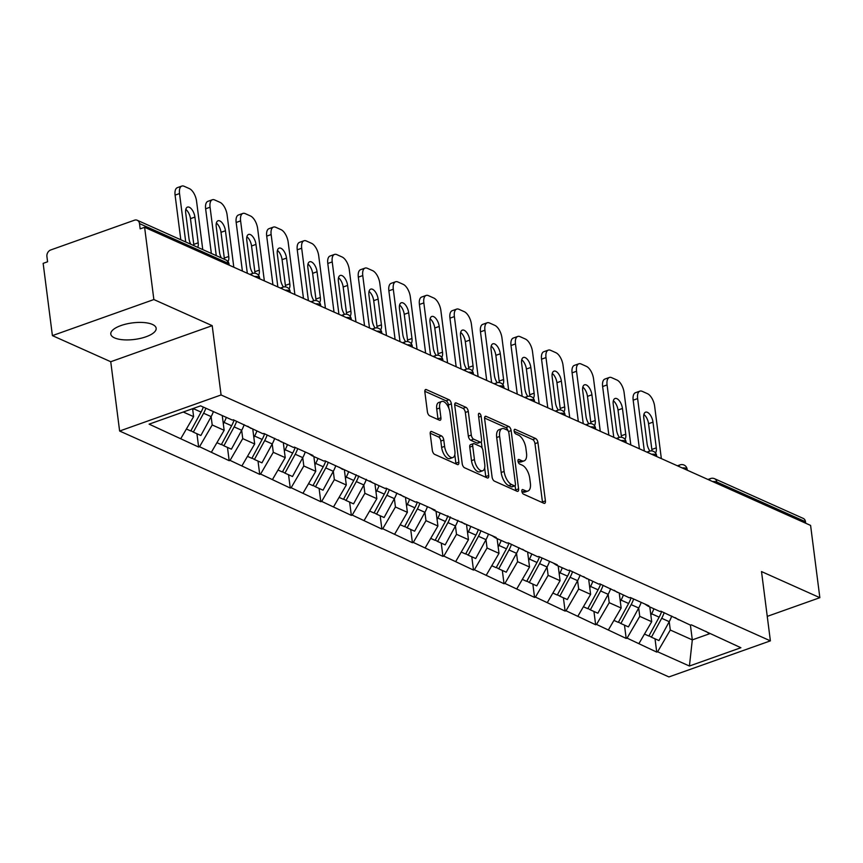 <?xml version="1.0" encoding="UTF-8"?>
<svg xmlns="http://www.w3.org/2000/svg" width="863" height="863" viewBox="0 0 863 863"><rect width="100%" height="100%" fill="white"/><g stroke="black" fill="none" stroke-linecap="round" stroke-linejoin="round"><path stroke-width="1.29" d="M521.845 491.274A2.46 1.176 70.4 0 0 523.485 494.143L543.895 503.28A3.506 1.672 70.4 0 0 544.661 503.345A3.506 1.672 70.4 0 0 545.405 500.907L537.94 442.6A3.506 1.672 70.4 0 0 535.599 438.501L515.189 429.364A2.46 1.176 70.4 0 0 514.65 429.321A2.46 1.176 70.4 0 0 514.132 431.036A2.46 1.176 70.4 0 0 515.761 433.906L518.404 435.081A11.219 5.351 70.4 0 1 525.88 448.199L526.506 453.053A11.219 5.351 70.4 0 1 524.121 460.874A11.219 5.351 70.4 0 1 521.684 460.669L519.041 459.483A2.46 1.176 70.4 0 0 518.512 459.44A2.46 1.176 70.4 0 0 517.994 461.155A2.46 1.176 70.4 0 0 519.623 464.024L522.266 465.2A11.219 5.351 70.4 0 1 529.742 478.318L530.367 483.183A11.219 5.351 70.4 0 1 527.973 491.004A11.219 5.351 70.4 0 1 525.545 490.788L522.902 489.612A2.46 1.176 70.4 0 0 522.374 489.558A2.46 1.176 70.4 0 0 521.845 491.274M152.417 324.434A22.859 8.328 -7.3 0 1 156.16 328.264A22.859 8.328 -7.3 0 1 140.529 338.361A22.859 8.328 -7.3 0 1 114.552 337.897A22.859 8.328 -7.3 0 1 110.798 334.067A22.859 8.328 -7.3 0 1 126.43 323.97A22.859 8.328 -7.3 0 1 152.417 324.434M431.737 431.543A3.506 1.672 70.4 0 0 430.971 431.478A3.506 1.672 70.4 0 0 430.227 433.927L432.32 450.281A3.506 1.672 70.4 0 0 434.661 454.38L457.336 464.531A3.506 1.672 70.4 0 0 458.091 464.596A3.506 1.672 70.4 0 0 458.846 462.147L451.371 403.852A3.506 1.672 70.4 0 0 449.04 399.752L426.365 389.601A3.506 1.672 70.4 0 0 425.599 389.537A3.506 1.672 70.4 0 0 424.855 391.985L427.39 411.737A3.506 1.672 70.4 0 0 429.72 415.837L439.429 420.184A3.506 1.672 70.4 0 0 440.184 420.249A3.506 1.672 70.4 0 0 440.928 417.8L439.677 408.005A9.374 4.477 70.4 0 1 441.673 401.468A9.374 4.477 70.4 0 1 449.957 412.611L454.877 450.993A9.374 4.477 70.4 0 1 452.881 457.53A9.374 4.477 70.4 0 1 444.596 446.387L443.776 439.99A3.506 1.672 70.4 0 0 441.435 435.891L431.737 431.543L430.432 432.007M212.201 325.664L153.862 299.547L144.606 227.293L810.594 525.416L819.85 597.681L761.511 571.565L770.389 640.853L221.079 394.963L212.201 325.664L110.744 361.726L119.623 431.025L221.079 394.963M492.083 477.034A3.506 1.672 70.4 0 0 494.423 481.133L517.099 491.284A3.506 1.672 70.4 0 0 517.854 491.349A3.506 1.672 70.4 0 0 518.598 488.9L511.133 430.605A3.506 1.672 70.4 0 0 508.792 426.505L486.117 416.354A3.506 1.672 70.4 0 0 485.362 416.29A3.506 1.672 70.4 0 0 484.618 418.738L492.083 477.034M487.217 477.908L464.542 467.757A3.506 1.672 70.4 0 1 462.201 463.658L454.736 405.362A3.506 1.672 70.4 0 1 455.481 402.913A3.506 1.672 70.4 0 1 456.247 402.978L465.944 407.325A3.506 1.672 70.4 0 1 468.285 411.424L471.306 435.071A3.506 1.672 70.4 0 0 473.647 439.17L480.087 442.05A3.506 1.672 70.4 0 0 480.842 442.115A3.506 1.672 70.4 0 0 481.586 439.666L478.436 415.049A2.46 1.176 70.4 0 1 478.965 413.345A2.46 1.176 70.4 0 1 481.133 416.257L488.717 475.524A3.506 1.672 70.4 0 1 487.973 477.973A3.506 1.672 70.4 0 1 487.217 477.908M119.623 431.025L668.933 676.926L770.389 640.853M196.937 433.733L198.641 447.034L199.526 446.721L212.201 424.963L211.133 416.635M198.641 447.034L149.116 424.154L200.583 405.858L232.395 420.098L233.29 419.785L262.935 433.765L263.83 433.453L293.474 447.444L294.369 447.12L312.967 455.448L312.072 455.761L324.013 461.112L324.898 460.799L385.092 488.458L385.977 488.134L415.632 502.126L416.516 501.813L435.114 510.13L434.229 510.454L496.193 537.476L495.308 537.789L507.25 543.14L508.134 542.816L537.789 556.808L538.674 556.495L557.271 564.812L556.387 565.136L568.329 570.475L569.213 570.163L598.868 584.143L599.753 583.83L629.407 597.822L630.292 597.498L648.89 605.826L648.005 606.139L659.947 611.489L660.831 611.177L690.486 625.157L691.371 624.844L740.896 647.725L689.418 666.02L657.606 651.781L670.292 630.022L669.224 621.694M655.017 638.803L656.721 652.094L657.606 651.781M656.721 652.094L627.067 638.113L639.753 616.355L638.685 608.027M624.478 625.125L626.182 638.426L627.067 638.113M626.182 638.426L596.538 624.434L609.213 602.687L608.145 594.359L597.876 613.215L590.335 609.85L600.616 590.961A29.288 23.42 -65.9 0 0 603.097 585.33M593.938 611.457L595.643 624.758L596.538 624.434M595.643 624.758L565.999 610.767L578.674 589.008L577.606 580.691M563.399 597.789L565.103 611.08L565.999 610.767M565.103 611.08L535.459 597.099L548.134 575.341L547.066 567.013L536.797 585.88L529.267 582.503L539.548 563.615A29.288 23.42 -65.9 0 0 542.018 557.983M532.859 584.111L534.564 597.412L535.459 597.099M534.564 597.412L504.92 583.431L517.595 561.673L516.527 553.345M502.32 570.443L504.024 583.744L504.92 583.431M504.024 583.744L474.38 569.753L487.056 548.005L485.988 539.677M471.791 556.775L473.485 570.076L474.38 569.753M473.485 570.076L443.841 556.085L456.516 534.326L455.448 525.999L445.179 544.866L437.649 541.489L447.929 522.6A29.288 23.42 -65.9 0 0 450.4 516.969M441.252 543.107L442.946 556.398L443.841 556.085M442.946 556.398L413.301 542.417L425.977 520.659L424.909 512.331M410.712 529.429L412.417 542.73L413.301 542.417M412.417 542.73L382.762 528.739L395.437 506.991L394.369 498.663L384.1 517.52L376.57 514.154L386.851 495.265A29.288 23.42 -65.9 0 0 389.321 489.634M380.173 515.761L381.878 529.062L382.762 528.739M381.878 529.062L352.223 515.071L364.898 493.323L363.83 484.995M349.634 502.093L351.338 515.384L352.223 515.071M351.338 515.384L321.683 501.403L334.359 479.645L333.291 471.317M319.094 488.426L320.799 501.716L321.683 501.403M320.799 501.716L291.144 487.735L303.819 465.977L302.751 457.649M288.555 474.747L290.259 488.048L291.144 487.735M290.259 488.048L260.604 474.057L273.28 452.309L272.212 443.981L261.953 462.838L254.412 459.472L264.693 440.583A29.288 23.42 -65.9 0 0 267.163 434.952M258.015 461.079L259.72 474.38L260.604 474.057M259.72 474.38L230.065 460.389L242.74 438.631L241.672 430.303M227.476 447.412L229.18 460.702L230.065 460.389M229.18 460.702L199.526 446.721M212.201 424.963L224.143 430.313L222.255 415.556M247.713 426.246L250.993 428.426M211.467 452.061L224.143 430.313M242.74 438.631L254.682 443.981L252.794 429.224M278.253 439.914L281.532 442.093M242.007 465.74L254.682 443.981M273.28 452.309L285.221 457.649L283.334 442.902M308.792 453.582L312.072 455.761M272.546 479.407L285.221 457.649M303.819 465.977L315.761 471.317L313.873 456.57M339.332 467.261L342.611 469.44M303.086 493.075L315.761 471.317M334.359 479.645L346.3 484.995L344.413 470.238M369.871 480.928L373.15 483.107M333.625 506.743L346.3 484.995M364.898 493.323L376.84 498.663L374.952 483.916M400.41 494.596L403.69 496.775M364.164 520.421L376.84 498.663M395.437 506.991L407.379 512.331L405.491 497.584M430.95 508.264L434.229 510.454M394.704 534.089L407.379 512.331M425.977 520.659L437.919 526.009L436.031 511.252M461.489 521.942L464.769 524.121M425.243 547.757L437.919 526.009M456.516 534.326L468.458 539.677L466.57 524.92M492.029 535.61L495.308 537.789M455.783 561.435L468.458 539.677M487.056 548.005L498.997 553.345L497.11 538.598M522.568 549.278L525.847 551.457M486.322 575.103L498.997 553.345M517.595 561.673L529.537 567.013L527.649 552.266M553.107 562.946L556.387 565.136M516.861 588.771L529.537 567.013M548.134 575.341L560.076 580.691L558.188 565.934M583.647 576.624L586.926 578.803M547.401 602.439L560.076 580.691M578.674 589.008L590.616 594.359L588.717 579.612M614.186 590.292L617.466 592.471M577.94 616.117L590.616 594.359M609.213 602.687L621.155 608.027L619.256 593.28M644.726 603.96L648.005 606.139M608.469 629.785L621.155 608.027M639.753 616.355L651.694 621.705L649.796 606.948M675.265 617.638L678.545 619.817M639.008 643.453L651.694 621.705M805.675 523.215L805.481 521.716L716.797 482.018L716.991 483.517M712.698 481.597A5.361 1.953 172.7 0 1 716.797 482.018A5.361 4.283 114.1 0 0 714.553 478.706L803.237 518.404A5.361 4.283 114.1 0 1 805.481 521.716M670.292 630.022L692.309 639.882L709.623 633.733M690.422 625.136L692.309 639.882L689.418 666.02M705.805 631.306L709.084 633.485M767.25 616.376L819.85 597.681M153.862 299.547L52.406 335.621L43.15 263.355L47.584 261.78L46.915 256.494A5.361 4.283 -65.9 0 1 50.712 249.968L134.423 220.216A5.361 4.283 -65.9 0 1 137.249 220.27A5.361 4.283 -65.9 0 1 139.493 223.593L140.173 228.868L144.606 227.293M52.406 335.621L110.744 361.726M183.269 412.018L193.603 416.635L192.589 408.706M180.928 438.393L193.603 416.635M521.888 491.532L522.59 491.845A11.219 5.351 70.4 0 0 525.017 492.05L527.973 491.004M524.121 460.874L521.155 461.932A11.219 5.351 70.4 0 1 518.728 461.716L518.027 461.414M542.493 502.654A3.506 1.672 70.4 0 0 542.449 501.953L534.984 443.658A3.506 1.672 70.4 0 0 532.644 439.558L514.175 431.284M507.983 430.702A3.506 1.672 70.4 0 0 505.837 427.563L484.575 418.037M515.686 490.648A3.506 1.672 70.4 0 0 515.643 489.957L515.103 485.75M514.402 485.804A2.46 1.176 70.4 0 0 514.931 485.847A2.46 1.176 70.4 0 0 515.459 484.132L508.9 432.967A2.46 1.176 70.4 0 0 507.261 430.098L504.477 428.846A11.219 5.351 70.4 0 0 502.05 428.641A11.219 5.351 70.4 0 0 499.655 436.462L504.132 471.435A11.219 5.351 70.4 0 0 511.619 484.553L514.402 485.804L511.446 486.851A2.46 1.176 70.4 0 0 511.975 486.894L514.931 485.847M502.05 428.641L499.084 429.688A11.219 5.351 70.4 0 0 496.7 437.509L499.655 436.462M511.446 486.851L508.652 485.61A11.219 5.351 70.4 0 1 501.176 472.493L496.7 437.509M454.693 404.661L462.989 408.372L465.944 407.325M480.842 442.115L477.886 443.161A3.506 1.672 70.4 0 1 477.131 443.097L470.691 440.216A3.506 1.672 70.4 0 1 468.35 436.117L465.33 412.471A3.506 1.672 70.4 0 0 462.989 408.372M481.295 441.737L482.115 448.08M484.661 467.973L485.761 476.581L488.717 475.524M474.456 459.601A9.374 4.477 70.4 0 0 482.741 470.734A9.374 4.477 70.4 0 0 484.736 464.197L483 450.68A3.506 1.672 70.4 0 0 480.669 446.581L474.229 443.701A3.506 1.672 70.4 0 0 473.474 443.636A3.506 1.672 70.4 0 0 472.719 446.074L474.456 459.601L471.5 460.648A9.374 4.477 70.4 0 0 479.774 471.791L482.741 470.734M473.474 443.636L470.508 444.682A3.506 1.672 70.4 0 0 469.763 447.131L472.719 446.074M471.5 460.648L469.763 447.131M485.804 477.271A3.506 1.672 70.4 0 0 485.761 476.581M452.881 457.53L449.914 458.577A9.374 4.477 70.4 0 1 441.64 447.433L440.82 441.036A3.506 1.672 70.4 0 0 438.48 436.937L430.184 433.226M441.673 401.468L438.717 402.525A9.374 4.477 70.4 0 0 436.721 409.062L439.677 408.005M438.016 419.547A3.506 1.672 70.4 0 0 437.973 418.857L436.721 409.062M448.846 408.307L448.415 404.909A3.506 1.672 70.4 0 0 446.074 400.81L424.812 391.284M455.923 463.895A3.506 1.672 70.4 0 0 455.88 463.204L454.801 454.758M661.349 458.609L654.639 406.236A10.712 5.113 70.4 0 0 647.498 393.701L642.212 391.338A10.712 5.113 70.4 0 0 639.893 391.144A10.712 5.113 70.4 0 0 637.617 398.609L633.172 400.184L639.397 448.782M633.172 400.184A10.712 5.113 -109.6 0 1 635.459 392.719L639.893 391.144M643.895 414.467A8.393 4.002 -109.6 0 1 648.555 423.711L651.845 449.45A8.393 4.002 -109.6 0 1 651.953 450.939M637.617 398.609L644.327 450.982M649.925 451.069A8.393 4.002 -109.6 0 1 647.088 443.755L643.787 418.016A8.393 4.002 -109.6 0 1 645.578 412.169A8.393 4.002 -109.6 0 1 652.989 422.136L656.29 447.865A8.393 4.002 -109.6 0 1 655.502 452.946M671.705 616.042A29.288 23.42 114.1 0 1 669.235 621.673L661.694 618.296A29.288 23.42 -65.9 0 0 664.176 612.665M661.694 618.296L651.414 637.185L658.954 640.562L669.235 621.673M649.03 635.751L651.414 637.185M653.874 608.771A29.288 23.42 114.1 0 1 651.619 613.787L650.853 615.179M644.478 634.078L648.868 636.053L659.149 617.164A29.288 23.42 -65.9 0 0 661.63 611.533M630.81 444.941L624.1 392.557A10.712 5.113 70.4 0 0 616.959 380.033L611.673 377.67A10.712 5.113 70.4 0 0 609.354 377.465A10.712 5.113 70.4 0 0 607.077 384.941L602.633 386.516L608.857 435.114M602.633 386.516A10.712 5.113 -109.6 0 1 604.92 379.051L609.354 377.465M613.356 400.788A8.393 4.002 -109.6 0 1 618.016 410.044L621.306 435.772A8.393 4.002 -109.6 0 1 621.414 437.271M607.077 384.941L613.787 437.314M619.386 437.401A8.393 4.002 -109.6 0 1 616.549 430.076L613.248 404.348A8.393 4.002 -109.6 0 1 615.039 398.49A8.393 4.002 -109.6 0 1 622.45 408.458L625.751 434.197A8.393 4.002 -109.6 0 1 624.963 439.278M641.166 602.374A29.288 23.42 114.1 0 1 638.696 608.005L631.155 604.629A29.288 23.42 -65.9 0 0 633.636 598.998M631.155 604.629L620.875 623.518L628.415 626.894L638.696 608.005M618.491 622.083L620.875 623.518M623.334 595.103A29.288 23.42 114.1 0 1 621.08 600.109L620.314 601.511M613.938 620.411L618.329 622.374L628.609 603.485A29.288 23.42 -65.9 0 0 631.09 597.865M600.27 431.273L593.561 378.889A10.712 5.113 70.4 0 0 586.419 366.365L581.144 364.003A10.712 5.113 70.4 0 0 578.814 363.798A10.712 5.113 70.4 0 0 576.538 371.263L572.093 372.848L578.318 421.446M572.093 372.848A10.712 5.113 -109.6 0 1 574.38 365.373L578.814 363.798M582.816 387.12A8.393 4.002 -109.6 0 1 587.476 396.365L590.767 422.104A8.393 4.002 -109.6 0 1 590.875 423.593M576.538 371.263L583.248 423.647M588.846 423.733A8.393 4.002 -109.6 0 1 586.009 416.408L582.708 390.669A8.393 4.002 -109.6 0 1 584.499 384.822A8.393 4.002 -109.6 0 1 591.91 394.79L595.211 420.529A8.393 4.002 -109.6 0 1 594.424 425.61M610.626 588.706A29.288 23.42 114.1 0 1 608.156 594.327L600.616 590.961M587.951 608.415L590.335 609.85M592.795 581.435A29.288 23.42 114.1 0 1 590.54 586.441L589.774 587.843M583.399 606.743L587.8 608.706L598.081 589.817A29.288 23.42 -65.9 0 0 600.551 584.186M569.731 417.595L563.021 365.222A10.712 5.113 70.4 0 0 555.891 352.697L550.605 350.324A10.712 5.113 70.4 0 0 548.275 350.13A10.712 5.113 70.4 0 0 545.999 357.595L541.554 359.17L547.778 407.768M541.554 359.17A10.712 5.113 -109.6 0 1 543.841 351.705L548.275 350.13M552.277 373.452A8.393 4.002 -109.6 0 1 556.937 382.697L560.227 408.436A8.393 4.002 -109.6 0 1 560.335 409.925M545.999 357.595L552.708 409.979M558.307 410.054A8.393 4.002 -109.6 0 1 555.47 402.741L552.169 377.002A8.393 4.002 -109.6 0 1 553.96 371.155A8.393 4.002 -109.6 0 1 561.371 381.122L564.672 406.861A8.393 4.002 -109.6 0 1 563.884 411.942M580.098 575.028A29.288 23.42 114.1 0 1 577.617 580.659L570.076 577.282A29.288 23.42 -65.9 0 0 572.557 571.662M570.076 577.282L559.796 596.171L567.336 599.548L577.617 580.659M557.412 594.736L559.796 596.171M562.255 567.757A29.288 23.42 114.1 0 1 560.001 572.773L559.235 574.175M552.859 593.064L557.261 595.039L567.541 576.15A29.288 23.42 -65.9 0 0 570.012 570.519M539.202 403.927L532.493 351.554A10.712 5.113 70.4 0 0 525.351 339.019L520.065 336.656A10.712 5.113 70.4 0 0 517.735 336.462A10.712 5.113 70.4 0 0 515.459 343.927L511.015 345.502L517.25 394.1M511.015 345.502A10.712 5.113 -109.6 0 1 513.302 338.037L517.735 336.462M521.737 359.785A8.393 4.002 -109.6 0 1 526.398 369.03L529.699 394.769A8.393 4.002 -109.6 0 1 529.796 396.257M515.459 343.927L522.169 396.3M527.768 396.387A8.393 4.002 -109.6 0 1 524.931 389.073L521.63 363.334A8.393 4.002 -109.6 0 1 523.42 357.476A8.393 4.002 -109.6 0 1 530.831 367.455L534.132 393.183A8.393 4.002 -109.6 0 1 533.345 398.264M549.558 561.36A29.288 23.42 114.1 0 1 547.077 566.991L539.548 563.615M526.883 581.069L529.267 582.503M531.716 554.089A29.288 23.42 114.1 0 1 529.461 559.105L528.695 560.497M522.32 579.397L526.721 581.36L537.002 562.471A29.288 23.42 -65.9 0 0 539.472 556.851M508.663 390.259L501.953 337.875A10.712 5.113 70.4 0 0 494.812 325.351L489.526 322.989A10.712 5.113 70.4 0 0 487.196 322.784A10.712 5.113 70.4 0 0 484.92 330.259L480.475 331.834L486.71 380.432M480.475 331.834A10.712 5.113 -109.6 0 1 482.762 324.359L487.196 322.784M491.198 346.106A8.393 4.002 -109.6 0 1 495.858 355.351L499.159 381.09A8.393 4.002 -109.6 0 1 499.256 382.589M484.92 330.259L491.63 382.633M497.228 382.719A8.393 4.002 -109.6 0 1 494.391 375.394L491.09 349.655A8.393 4.002 -109.6 0 1 492.881 343.808A8.393 4.002 -109.6 0 1 500.292 353.776L503.593 379.515A8.393 4.002 -109.6 0 1 502.805 384.596M519.019 547.692A29.288 23.42 114.1 0 1 516.538 553.312L509.008 549.947A29.288 23.42 -65.9 0 0 511.479 544.316M509.008 549.947L498.728 568.836L506.257 572.201L516.538 553.312M496.344 567.401L498.728 568.836M501.176 540.421A29.288 23.42 114.1 0 1 498.922 545.427L498.156 546.829M491.781 565.729L496.182 567.692L506.462 548.803A29.288 23.42 -65.9 0 0 508.933 543.172M478.124 376.592L471.414 324.208A10.712 5.113 70.4 0 0 464.272 311.683L458.987 309.31A10.712 5.113 70.4 0 0 456.667 309.116A10.712 5.113 70.4 0 0 454.38 316.581L449.947 318.167L456.171 366.764M449.947 318.167A10.712 5.113 -109.6 0 1 452.223 310.691L456.667 309.116M460.659 332.438A8.393 4.002 -109.6 0 1 465.319 341.683L468.62 367.422A8.393 4.002 -109.6 0 1 468.717 368.911M454.38 316.581L461.09 368.965M466.689 369.051A8.393 4.002 -109.6 0 1 463.852 361.726L460.551 335.987A8.393 4.002 -109.6 0 1 462.341 330.141A8.393 4.002 -109.6 0 1 469.752 340.108L473.053 365.847A8.393 4.002 -109.6 0 1 472.266 370.928M488.48 534.024A29.288 23.42 114.1 0 1 485.998 539.645L478.469 536.268A29.288 23.42 -65.9 0 0 480.939 530.648M478.469 536.268L468.188 555.157L475.718 558.534L485.998 539.645M465.804 553.722L468.188 555.157M470.637 526.743A29.288 23.42 114.1 0 1 468.382 531.759L467.617 533.161M461.241 552.05L465.642 554.024L475.923 535.136A29.288 23.42 -65.9 0 0 478.393 529.504M447.584 362.913L440.874 310.54A10.712 5.113 70.4 0 0 433.733 298.005L428.447 295.642A10.712 5.113 70.4 0 0 426.128 295.448A10.712 5.113 70.4 0 0 423.841 302.913L419.407 304.488L425.632 353.086M419.407 304.488A10.712 5.113 -109.6 0 1 421.683 297.023L426.128 295.448M430.119 318.771A8.393 4.002 -109.6 0 1 434.779 328.016L438.08 353.754A8.393 4.002 -109.6 0 1 438.177 355.243M423.841 302.913L430.551 355.297M436.149 355.373A8.393 4.002 -109.6 0 1 433.312 348.059L430.011 322.32A8.393 4.002 -109.6 0 1 431.802 316.473A8.393 4.002 -109.6 0 1 439.213 326.441L442.514 352.18A8.393 4.002 -109.6 0 1 441.727 357.25M457.94 520.346A29.288 23.42 114.1 0 1 455.459 525.977L447.929 522.6M435.265 540.055L437.649 541.489M440.098 513.075A29.288 23.42 114.1 0 1 437.843 518.091L437.088 519.483M430.702 538.383L435.103 540.357L445.384 521.468A29.288 23.42 -65.9 0 0 447.854 515.837M417.045 349.245L410.335 296.872A10.712 5.113 70.4 0 0 403.194 284.337L397.908 281.974A10.712 5.113 70.4 0 0 395.588 281.769A10.712 5.113 70.4 0 0 393.301 289.245L388.868 290.82L395.092 339.418M388.868 290.82A10.712 5.113 -109.6 0 1 391.144 283.355L395.588 281.769M399.58 305.092A8.393 4.002 -109.6 0 1 404.24 314.348L407.541 340.076A8.393 4.002 -109.6 0 1 407.649 341.575M393.301 289.245L400.011 341.619M405.61 341.705A8.393 4.002 -109.6 0 1 402.773 334.38L399.472 308.652A8.393 4.002 -109.6 0 1 401.263 302.794A8.393 4.002 -109.6 0 1 408.674 312.762L411.975 338.501A8.393 4.002 -109.6 0 1 411.187 343.582M427.401 506.678A29.288 23.42 114.1 0 1 424.92 512.309L417.39 508.933A29.288 23.42 -65.9 0 0 419.86 503.302M417.39 508.933L407.109 527.822L414.639 531.198L424.92 512.309M404.725 526.387L407.109 527.822M409.558 499.407A29.288 23.42 114.1 0 1 407.304 504.424L406.549 505.815M400.162 524.715L404.564 526.678L414.844 507.789A29.288 23.42 -65.9 0 0 417.314 502.169M386.505 335.578L379.796 283.193A10.712 5.113 70.4 0 0 372.654 270.669L367.368 268.307A10.712 5.113 70.4 0 0 365.049 268.102A10.712 5.113 70.4 0 0 362.762 275.567L358.328 277.152L364.553 325.75M358.328 277.152A10.712 5.113 -109.6 0 1 360.605 269.677L365.049 268.102M369.04 291.424A8.393 4.002 -109.6 0 1 373.701 300.669L377.002 326.408A8.393 4.002 -109.6 0 1 377.109 327.897M362.762 275.567L369.472 327.951M375.071 328.037A8.393 4.002 -109.6 0 1 372.233 320.712L368.943 294.973A8.393 4.002 -109.6 0 1 370.723 289.127A8.393 4.002 -109.6 0 1 378.134 299.094L381.435 324.833A8.393 4.002 -109.6 0 1 380.648 329.914M396.861 493.01A29.288 23.42 114.1 0 1 394.38 498.631L386.851 495.265M374.186 512.719L376.57 514.154M379.019 485.74A29.288 23.42 114.1 0 1 376.764 490.745L376.009 492.147M369.623 511.047L374.024 513.01L384.305 494.121A29.288 23.42 -65.9 0 0 386.775 488.49M355.966 321.899L349.256 269.526A10.712 5.113 70.4 0 0 342.115 257.001L336.829 254.628A10.712 5.113 70.4 0 0 334.51 254.434A10.712 5.113 70.4 0 0 332.223 261.899L327.789 263.474L334.013 312.072M327.789 263.474A10.712 5.113 -109.6 0 1 330.065 256.009L334.51 254.434M338.512 277.757A8.393 4.002 -109.6 0 1 343.161 287.001L346.462 312.74A8.393 4.002 -109.6 0 1 346.57 314.229M332.223 261.899L338.932 314.283M344.531 314.359A8.393 4.002 -109.6 0 1 341.694 307.045L338.404 281.306A8.393 4.002 -109.6 0 1 340.184 275.459A8.393 4.002 -109.6 0 1 347.606 285.426L350.896 311.165A8.393 4.002 -109.6 0 1 350.119 316.246M366.322 479.332A29.288 23.42 114.1 0 1 363.841 484.963L356.311 481.586A29.288 23.42 -65.9 0 0 358.781 475.966M356.311 481.586L346.031 500.475L353.56 503.852L363.841 484.963M343.647 499.041L346.031 500.475M348.49 472.061A29.288 23.42 114.1 0 1 346.225 477.077L345.47 478.48M339.083 497.368L343.485 499.343L353.765 480.454A29.288 23.42 -65.9 0 0 356.236 474.823M325.427 308.231L318.717 255.858A10.712 5.113 70.4 0 0 311.575 243.323L306.289 240.96A10.712 5.113 70.4 0 0 303.97 240.766A10.712 5.113 70.4 0 0 301.683 248.231L297.25 249.806L303.474 298.404M297.25 249.806A10.712 5.113 -109.6 0 1 299.526 242.341L303.97 240.766M307.972 264.089A8.393 4.002 -109.6 0 1 312.622 273.334L315.923 299.073A8.393 4.002 -109.6 0 1 316.031 300.561M301.683 248.231L308.393 300.604M314.003 300.691A8.393 4.002 -109.6 0 1 311.155 293.377L307.864 267.638A8.393 4.002 -109.6 0 1 309.644 261.78A8.393 4.002 -109.6 0 1 317.066 271.759L320.356 297.487A8.393 4.002 -109.6 0 1 319.58 302.568M335.783 465.664A29.288 23.42 114.1 0 1 333.312 471.295L325.772 467.919A29.288 23.42 -65.9 0 0 328.242 462.288M325.772 467.919L315.491 486.808L323.032 490.184L333.312 471.295M313.107 485.373L315.491 486.808M317.951 458.393A29.288 23.42 114.1 0 1 315.685 463.409L314.93 464.801M308.544 483.701L312.945 485.664L323.226 466.775A29.288 23.42 -65.9 0 0 325.696 461.155M294.887 294.563L288.177 242.179A10.712 5.113 70.4 0 0 281.036 229.655L275.75 227.293A10.712 5.113 70.4 0 0 273.431 227.088A10.712 5.113 70.4 0 0 271.144 234.563L266.71 236.138L272.935 284.736M266.71 236.138A10.712 5.113 -109.6 0 1 268.986 228.673L273.431 227.088M277.433 250.41A8.393 4.002 -109.6 0 1 282.082 259.666L285.383 285.394A8.393 4.002 -109.6 0 1 285.491 286.894M271.144 234.563L277.854 286.937M283.463 287.023A8.393 4.002 -109.6 0 1 280.615 279.698L277.325 253.97A8.393 4.002 -109.6 0 1 279.116 248.113A8.393 4.002 -109.6 0 1 286.527 258.08L289.817 283.819A8.393 4.002 -109.6 0 1 289.04 288.9M305.243 451.996A29.288 23.42 114.1 0 1 302.773 457.627L295.232 454.251A29.288 23.42 -65.9 0 0 297.703 448.62M295.232 454.251L284.952 473.14L292.492 476.516L302.773 457.627M282.568 471.705L284.952 473.14M287.411 444.725A29.288 23.42 114.1 0 1 285.146 449.731L284.391 451.133M278.005 470.033L282.406 471.996L292.686 453.107A29.288 23.42 -65.9 0 0 295.157 447.476M264.348 280.896L257.638 228.512A10.712 5.113 70.4 0 0 250.497 215.987L245.211 213.614A10.712 5.113 70.4 0 0 242.891 213.42A10.712 5.113 70.4 0 0 240.604 220.885L236.171 222.471L242.395 271.068M236.171 222.471A10.712 5.113 -109.6 0 1 238.458 214.995L242.891 213.42M246.894 236.742A8.393 4.002 -109.6 0 1 251.543 245.987L254.844 271.726A8.393 4.002 -109.6 0 1 254.952 273.215M240.604 220.885L247.314 273.269M252.924 273.355A8.393 4.002 -109.6 0 1 250.076 266.031L246.786 240.292A8.393 4.002 -109.6 0 1 248.576 234.445A8.393 4.002 -109.6 0 1 255.987 244.412L259.278 270.151A8.393 4.002 -109.6 0 1 258.501 275.232M274.704 438.328A29.288 23.42 114.1 0 1 272.233 443.949L264.693 440.583M252.028 458.037L254.412 459.472M256.872 431.058A29.288 23.42 114.1 0 1 254.607 436.063L253.851 437.465M247.476 456.354L251.867 458.329L262.147 439.44A29.288 23.42 -65.9 0 0 264.617 433.809M233.808 267.217L227.098 214.844A10.712 5.113 70.4 0 0 219.957 202.32L214.671 199.946A10.712 5.113 70.4 0 0 212.352 199.752A10.712 5.113 70.4 0 0 210.065 207.217L205.631 208.792L211.349 253.442M205.631 208.792A10.712 5.113 -109.6 0 1 207.918 201.327L212.352 199.752M216.354 223.075A8.393 4.002 -109.6 0 1 221.004 232.32L224.304 258.059A8.393 4.002 -109.6 0 1 224.402 259.288M210.065 207.217L216.268 255.653M221.295 257.897A8.393 4.002 -109.6 0 1 219.536 252.363L216.246 226.624A8.393 4.002 -109.6 0 1 218.037 220.777A8.393 4.002 -109.6 0 1 225.448 230.745L228.738 256.484A8.393 4.002 -109.6 0 1 227.961 261.565M244.164 424.65A29.288 23.42 114.1 0 1 241.694 430.281L234.153 426.905A29.288 23.42 -65.9 0 0 236.624 421.284M234.153 426.905L223.873 445.793L231.413 449.17L241.694 430.281M221.489 444.359L223.873 445.793M226.333 417.379A29.288 23.42 114.1 0 1 224.067 422.395L223.312 423.798M216.937 442.687L221.327 444.661L231.608 425.772A29.288 23.42 -65.9 0 0 234.078 420.141M202.762 249.601L196.559 201.176A10.712 5.113 70.4 0 0 189.418 188.641L184.132 186.279A10.712 5.113 70.4 0 0 181.813 186.074A10.712 5.113 70.4 0 0 179.526 193.549L175.092 195.124L180.809 239.774M175.092 195.124A10.712 5.113 -109.6 0 1 177.379 187.659L181.813 186.074M185.815 209.407A8.393 4.002 -109.6 0 1 190.464 218.652L193.765 244.391A8.393 4.002 -109.6 0 1 193.862 245.621M179.526 193.549L185.728 241.974M190.755 244.229A8.393 4.002 -109.6 0 1 188.997 238.695L185.707 212.956A8.393 4.002 -109.6 0 1 187.498 207.098A8.393 4.002 -109.6 0 1 194.909 217.077L198.199 242.805A8.393 4.002 -109.6 0 1 197.746 247.357M213.409 411.597A29.288 23.42 114.1 0 1 211.155 416.613L203.614 413.237A29.288 23.42 -65.9 0 0 205.869 408.221M203.614 413.237L193.334 432.126L200.874 435.502L211.155 416.613M190.95 430.691L193.334 432.126M193.765 408.285A29.288 23.42 114.1 0 1 193.528 408.728L192.773 410.119M186.397 429.019L190.788 430.982L201.068 412.093A29.288 23.42 -65.9 0 0 203.323 407.088M228.371 264.79L228.177 263.291L139.493 223.593M229.18 265.146L229.051 264.186A5.361 1.953 -7.3 0 0 228.177 263.291A5.361 4.283 -65.9 0 0 225.933 259.968L137.249 220.27M707.962 479.472L710.573 478.544A5.361 2.557 70.4 0 0 709.462 480.152M682.158 467.929A5.361 1.953 172.7 0 1 686.258 468.35A5.361 1.953 -7.3 0 1 687.142 469.245A5.361 5.361 0 0 0 680.033 464.877A5.361 2.557 70.4 0 0 678.922 466.473M651.619 454.251A5.361 1.953 172.7 0 1 655.718 454.682A5.361 1.953 -7.3 0 1 656.603 455.578A5.361 5.361 0 0 0 649.494 451.209A5.361 2.557 70.4 0 0 648.383 452.805M621.08 440.583A5.361 1.953 172.7 0 1 625.179 441.004A5.361 1.953 -7.3 0 1 626.063 441.899A5.361 5.361 0 0 0 618.954 437.53A5.361 2.557 70.4 0 0 617.843 439.138M590.54 426.915A5.361 1.953 172.7 0 1 594.639 427.336A5.361 1.953 -7.3 0 1 595.524 428.231A5.361 5.361 0 0 0 588.415 423.862A5.361 2.557 70.4 0 0 587.304 425.47M560.001 413.237A5.361 1.953 172.7 0 1 564.1 413.668A5.361 1.953 -7.3 0 1 564.985 414.564A5.361 5.361 0 0 0 557.876 410.195A5.361 2.557 70.4 0 0 556.764 411.791M529.461 399.569A5.361 1.953 172.7 0 1 533.571 399.99A5.361 1.953 -7.3 0 1 534.445 400.885A5.361 5.361 0 0 0 527.336 396.527A5.361 2.557 70.4 0 0 526.236 398.123M498.922 385.901A5.361 1.953 172.7 0 1 503.032 386.322A5.361 1.953 -7.3 0 1 503.906 387.217A5.361 5.361 0 0 0 496.797 382.848A5.361 2.557 70.4 0 0 495.696 384.456M468.382 372.233A5.361 1.953 172.7 0 1 472.493 372.654A5.361 1.953 -7.3 0 1 473.366 373.55A5.361 5.361 0 0 0 466.257 369.181A5.361 2.557 70.4 0 0 465.157 370.777M437.843 358.555A5.361 1.953 172.7 0 1 441.953 358.986A5.361 1.953 -7.3 0 1 442.827 359.882A5.361 5.361 0 0 0 435.718 355.513A5.361 2.557 70.4 0 0 434.618 357.109M407.314 344.887A5.361 1.953 172.7 0 1 411.414 345.308A5.361 1.953 -7.3 0 1 412.287 346.203A5.361 5.361 0 0 0 405.179 341.834A5.361 2.557 70.4 0 0 404.078 343.442M376.775 331.219A5.361 1.953 172.7 0 1 380.874 331.64A5.361 1.953 -7.3 0 1 381.748 332.535A5.361 5.361 0 0 0 374.639 328.167A5.361 2.557 70.4 0 0 373.539 329.774M346.236 317.552A5.361 1.953 172.7 0 1 350.335 317.972A5.361 1.953 -7.3 0 1 351.209 318.868A5.361 5.361 0 0 0 344.1 314.499A5.361 2.557 70.4 0 0 342.999 316.095M315.696 303.873A5.361 1.953 172.7 0 1 319.795 304.294A5.361 1.953 -7.3 0 1 320.669 305.2A5.361 5.361 0 0 0 313.56 300.831A5.361 2.557 70.4 0 0 312.46 302.428M285.157 290.205A5.361 1.953 172.7 0 1 289.256 290.626A5.361 1.953 -7.3 0 1 290.13 291.521A5.361 5.361 0 0 0 283.021 287.152A5.361 2.557 70.4 0 0 281.921 288.76M254.617 276.538A5.361 1.953 172.7 0 1 258.717 276.958A5.361 1.953 -7.3 0 1 259.59 277.854A5.361 5.361 0 0 0 252.481 273.485A5.361 2.557 70.4 0 0 251.381 275.092M522.59 491.845L525.545 490.788M518.124 459.817L519.041 459.483M518.728 461.716L521.684 460.669M514.272 429.688L515.189 429.364M532.644 439.558L535.599 438.501M534.984 443.658L537.94 442.6M542.449 501.953L545.405 500.907M521.986 489.936L522.902 489.612M484.812 416.818L486.117 416.354M505.837 427.563L508.792 426.505M508.49 431.543L511.133 430.605M515.643 489.957L518.598 488.9M501.176 472.493L504.132 471.435M508.652 485.61L511.619 484.553M454.93 403.442L456.247 402.978M465.33 412.471L468.285 411.424M468.35 436.117L471.306 435.071M470.691 440.216L473.647 439.17M477.131 443.097L480.087 442.05M478.706 417.12L481.133 416.257M438.48 436.937L441.435 435.891M440.82 441.036L443.776 439.99M441.64 447.433L444.596 446.387M437.973 418.857L440.928 417.8M425.06 390.065L426.365 389.601M446.074 400.81L449.04 399.752M448.415 404.909L451.371 403.852M455.88 463.204L458.846 462.147M659.149 617.164L651.619 613.787M651.845 449.45L656.29 447.865M648.555 423.711L652.989 422.136M628.609 603.485L621.08 600.109M621.306 435.772L625.751 434.197M618.016 410.044L622.45 408.458M598.081 589.817L590.54 586.441M590.767 422.104L595.211 420.529M587.476 396.365L591.91 394.79M567.541 576.15L560.001 572.773M560.227 408.436L564.672 406.861M556.937 382.697L561.371 381.122M537.002 562.471L529.461 559.105M529.699 394.769L534.132 393.183M526.398 369.03L530.831 367.455M506.462 548.803L498.922 545.427M499.159 381.09L503.593 379.515M495.858 355.351L500.292 353.776M475.923 535.136L468.382 531.759M468.62 367.422L473.053 365.847M465.319 341.683L469.752 340.108M445.384 521.468L437.843 518.091M438.08 353.754L442.514 352.18M434.779 328.016L439.213 326.441M414.844 507.789L407.304 504.424M407.541 340.076L411.975 338.501M404.24 314.348L408.674 312.762M384.305 494.121L376.764 490.745M377.002 326.408L381.435 324.833M373.701 300.669L378.134 299.094M353.765 480.454L346.225 477.077M346.462 312.74L350.896 311.165M343.161 287.001L347.606 285.426M323.226 466.775L315.685 463.409M315.923 299.073L320.356 297.487M312.622 273.334L317.066 271.759M292.686 453.107L285.146 449.731M285.383 285.394L289.817 283.819M282.082 259.666L286.527 258.08M262.147 439.44L254.607 436.063M254.844 271.726L259.278 270.151M251.543 245.987L255.987 244.412M231.608 425.772L224.067 422.395M224.304 258.059L228.738 256.484M221.004 232.32L225.448 230.745M201.068 412.093L193.528 408.728M193.765 244.391L198.199 242.805M190.464 218.652L194.909 217.077M714.553 478.706A5.361 5.361 0 0 0 710.573 478.544M687.261 470.206L687.142 469.245M677.423 465.804L680.033 464.877M656.721 456.538L656.603 455.578M646.883 452.136L649.494 451.209M626.182 442.87L626.063 441.899M616.344 438.458L618.954 437.53M595.643 429.202L595.524 428.231M585.804 424.79L588.415 423.862M565.103 415.524L564.985 414.564M555.265 411.122L557.876 410.195M534.564 401.856L534.445 400.885M524.726 397.455L527.336 396.527M504.024 388.188L503.906 387.217M494.186 383.776L496.797 382.848M473.485 374.51L473.366 373.55M463.647 370.108L466.257 369.181M442.946 360.842L442.827 359.882M433.107 356.441L435.718 355.513M412.417 347.174L412.287 346.203M402.568 342.762L405.179 341.834M381.878 333.506L381.748 332.535M372.029 329.094L374.639 328.167M351.338 319.828L351.209 318.868M341.489 315.426L344.1 314.499M320.799 306.16L320.669 305.2M310.95 301.759L313.56 300.831M290.259 292.492L290.13 291.521M280.41 288.08L283.021 287.152M259.72 278.814L259.59 277.854M249.871 274.412L252.481 273.485M229.051 264.186A5.361 5.361 0 0 0 225.933 259.968"/></g></svg>
